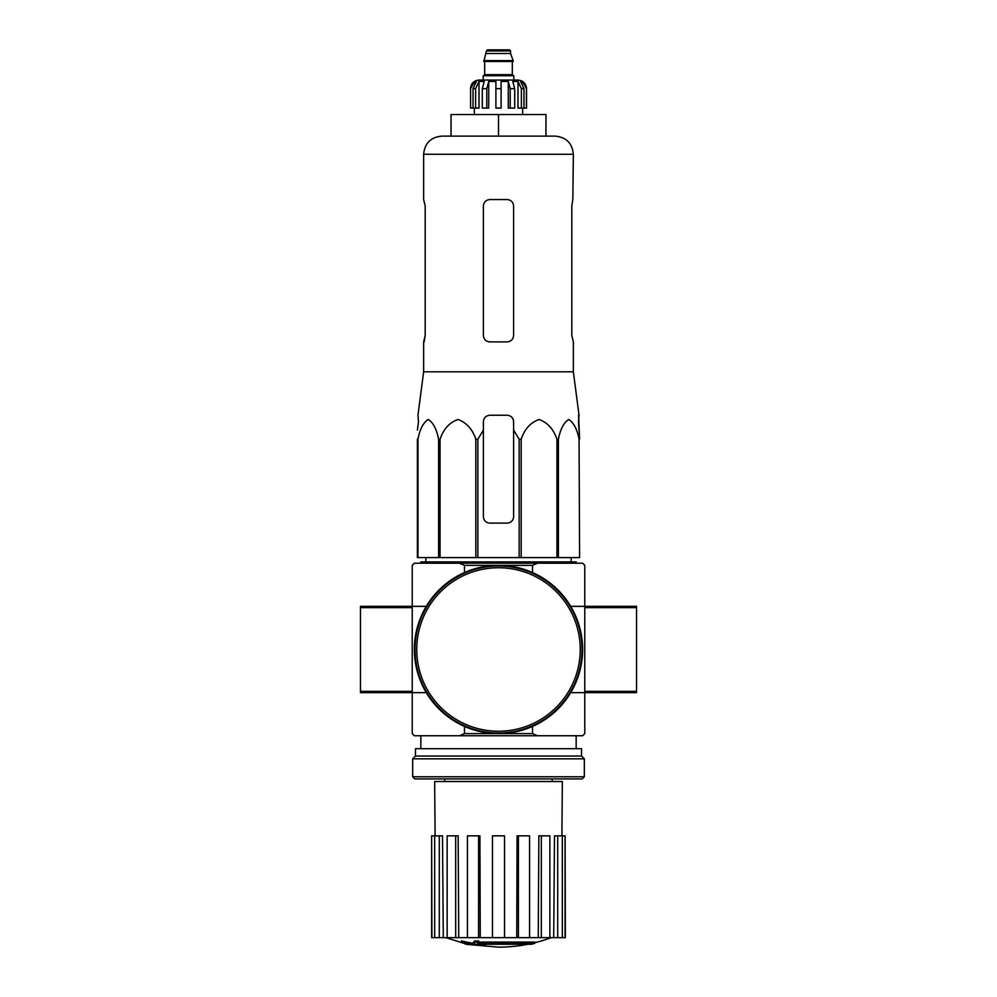 <?xml version="1.0" encoding="UTF-8"?>
<svg xmlns="http://www.w3.org/2000/svg" width="997" height="997" viewBox="0 0 997 997"><rect width="100%" height="100%" fill="white"/><g stroke="black" fill="none" stroke-linecap="round" stroke-linejoin="round"><path stroke-width="1.5" d="M418.516 421.706L417.394 430.093L418.516 421.706L417.955 415.238L423.65 371.819L573.35 371.819L579.045 415.238L578.484 421.706L579.606 439.203L578.584 415.238M417.394 439.203L417.394 557.597L519.15 557.597L519.15 439.203L513.605 430.093L513.605 421.706C513.218 417.78 511.062 415.624 507.124 415.238L489.876 415.238C485.95 415.624 483.794 417.78 483.395 421.706L483.395 430.093L483.395 421.706L483.395 430.093L477.85 439.203L475.831 439.203C472.428 429.146 466.484 422.578 457.997 419.475C449.497 422.466 443.515 429.034 440.063 439.203L438.593 439.203C436.624 429.146 433.197 422.578 428.286 419.475C423.389 422.466 419.936 429.034 417.942 439.203L417.394 516.62M519.15 439.203L521.169 439.203C524.621 429.034 530.603 422.466 539.103 419.475C547.59 422.578 553.534 429.146 556.937 439.203L558.407 439.203C560.401 429.034 563.853 422.466 568.764 419.475C573.661 422.578 577.101 429.146 579.058 439.203L579.606 557.597L579.058 439.203M513.605 430.093L513.605 516.62A6.468 6.468 0 0 1 507.124 523.089L489.876 523.089A6.468 6.468 0 0 1 483.395 516.62L483.395 430.093M519.15 557.597L579.058 557.597M417.942 557.597L417.942 439.203M438.593 557.597L438.593 439.203M440.063 557.597L440.063 439.203M475.831 557.597L475.831 439.203M477.85 557.597L477.85 439.203M521.169 557.597L521.169 439.203M556.937 557.597L556.937 439.203M558.407 557.597L558.407 439.203M531.488 944.246A150.983 142.758 90 0 0 534.753 943.361A150.983 142.758 90 0 1 531.488 944.246L479.121 944.246A148.777 146.509 90 0 0 485.178 945.131A147.78 120.313 90 0 1 481.239 945.231A149.326 147.058 -90 0 1 473.201 943.81A148.055 25.71 -90 0 0 474.647 942.302A144.852 117.92 -90 0 0 478.647 942.177A148.703 25.822 90 0 1 477.7 943.361L534.753 943.361L534.753 942.078L478.647 942.078M473.201 943.81L473.201 942.526A148.055 25.71 -90 0 0 474.647 941.006A144.852 117.92 -90 0 0 478.647 940.894L478.647 942.177M474.647 941.006L474.647 942.302M485.178 944.246L485.178 945.131M461.399 942.153L461.399 940.856A149.376 149.376 0 0 0 472.179 943.199L472.179 944.969A149.849 149.849 0 0 1 461.399 942.639L461.399 942.153A149.376 149.376 0 0 0 472.179 944.495M468.515 944.271L468.515 944.682A150.248 150.248 0 0 1 465.063 943.947L465.063 943.523M537.57 563.205L532.535 565.361L464.465 565.361L459.43 563.205L582.622 563.205L584.778 565.361L584.778 606.35L636.547 606.35L636.547 692.628L584.778 692.628L584.778 606.35L570.72 606.35M459.43 563.205L414.378 563.205L412.222 565.361L412.222 733.605L414.378 735.761L582.622 735.761L584.778 733.605L584.778 692.628L570.72 692.628M459.43 735.761L464.465 733.605L532.535 733.605L532.535 726.414M532.535 565.361L532.535 572.565M464.465 565.361L464.465 572.565M412.222 607.647L360.453 607.647L360.453 606.35L426.28 606.35M360.453 607.647L360.453 692.628L426.28 692.628M464.465 733.605L464.465 726.414M532.535 733.605L537.57 735.761M527.986 944.246A150.983 150.983 0 0 1 498.5 947.15L472.179 944.844M461.399 942.526L445.809 937.654M565.087 937.654L565.087 835.847L565.361 937.654L553.709 937.654L554.494 835.847L557.709 835.847L557.709 937.654M549.858 937.654L541.321 937.654L541.321 835.847L549.858 835.847L549.858 937.654L553.709 937.654M541.321 937.654L538.255 937.654L538.854 835.847L541.321 835.847M529.569 937.654L518.403 937.654L518.403 835.847L529.569 835.847L529.569 937.654L538.255 937.654M518.403 937.654L516.745 937.654L517.069 835.847L518.403 835.847M504.544 937.654L492.456 937.654L492.456 835.847L504.544 835.847L504.544 937.654L516.745 937.654M480.255 937.654L478.597 937.654L478.597 835.847L479.931 835.847L480.255 937.654L492.456 937.654M478.597 937.654L431.639 937.654L431.639 835.847L431.913 937.654M435.103 835.847L434.655 781.498L562.345 781.498L561.897 835.847M439.291 937.654L439.291 835.847L442.506 835.847L443.291 937.654M455.679 937.654L455.679 835.847L458.146 835.847L458.745 937.654M565.087 835.847L562.333 835.847L562.333 937.654M562.333 835.847L557.709 835.847M439.291 835.847L431.913 835.847M434.667 835.847L434.667 937.654M455.679 835.847L447.142 835.847L447.142 937.654M478.597 835.847L467.431 835.847L467.431 937.654M420.846 563.205L420.846 561.909L576.154 561.909L576.154 563.205M498.5 114.555L451.043 114.555L451.043 136.128L498.5 136.128L498.5 114.555L545.957 114.555L545.957 136.128L555.229 136.128L441.771 136.128C430.766 137.2 424.722 143.244 423.65 154.248L573.35 154.248C572.278 143.244 566.234 137.2 555.229 136.128M573.35 371.819L573.35 341.909L571.804 335.428L571.804 206.018L572.851 199.55L571.804 206.018M573.35 154.248L572.851 199.55M507.124 199.55L489.876 199.55C485.95 199.911 483.794 202.067 483.395 206.018L483.395 335.428C483.794 339.379 485.95 341.535 489.876 341.909L507.124 341.909C511.05 341.535 513.206 339.379 513.605 335.428L513.605 206.018C513.206 202.079 511.05 199.923 507.124 199.55M424.149 341.909L425.196 335.428L423.65 341.909L423.65 371.819M425.196 335.428L425.196 206.018L423.65 199.55L423.65 154.248M415.026 649.483A83.474 83.474 0 0 0 540.237 721.778A83.474 83.474 0 0 0 540.237 577.201A83.474 83.474 0 0 0 415.026 649.483M414.378 649.483A84.122 84.122 0 0 0 540.561 722.339A84.122 84.122 0 0 0 540.561 576.64A84.122 84.122 0 0 0 414.378 649.483M412.658 776.75L414.814 778.906L582.186 778.906L584.342 776.75L584.342 758.842L412.658 758.842L412.658 776.75L584.342 776.75M412.658 758.842L415.462 756.038L581.538 756.038L584.342 758.842M415.462 756.038L415.462 748.71L581.538 748.71L581.538 756.038M513.816 80.047L513.816 75.735L483.184 75.735L483.184 80.047L479.083 80.047L517.917 80.047C523.151 80.558 526.03 83.436 526.541 88.671L522.515 81.467L520.596 81.467L523.973 88.671L523.973 108.087L521.381 108.087L521.381 88.671L523.973 88.671M486.424 50.934L510.576 50.934L509.504 49.85L487.496 49.85L486.424 50.934L483.832 61.502L513.168 61.502L513.168 60.63L483.832 60.63M510.576 50.934L510.576 53.526L486.424 53.526M475.619 108.087L475.619 88.671L478.996 81.467L478.996 108.087L470.584 108.087L470.584 88.671L474.485 81.467L474.485 83.586M473.027 108.087L473.027 88.671L476.404 81.467L474.485 81.467M495.908 88.671L501.092 88.671L501.092 108.087L495.908 108.087L495.908 81.467L488.729 81.467L486.785 88.671L488.729 81.467L488.729 108.087L482.299 108.087L482.299 88.671L484.243 81.467L478.996 81.467M501.092 88.671L501.092 81.467L508.271 81.467L510.215 88.671L514.701 88.671L512.757 81.467L518.004 81.467L521.381 88.671M522.515 83.586L522.515 81.467L526.416 88.671L526.416 108.087L526.416 88.671M514.701 88.671L514.701 108.087L510.215 108.087L510.215 88.671M526.541 88.671L526.541 108.087L523.973 108.087M470.584 108.087L470.584 88.671M486.785 108.087L486.785 88.671L482.299 88.671M508.271 81.467L508.271 108.087L510.215 108.087M518.004 81.467L518.004 108.087L521.381 108.087M416.746 649.483A81.754 81.754 0 0 0 539.377 720.283A81.754 81.754 0 0 0 539.377 578.696A81.754 81.754 0 0 0 416.746 649.483M412.222 691.332L360.453 691.332M584.778 607.647L636.547 607.647M584.778 691.332L636.547 691.332M512.732 61.502L484.268 61.502M512.308 61.926L512.308 74.65L484.692 74.65L483.62 75.735M473.027 88.671L475.619 88.671M552.213 781.498L552.213 778.906M444.787 781.498L444.787 778.906M576.154 748.71L576.154 735.761M420.846 748.71L420.846 735.761M534.753 942.738A150.983 150.983 0 0 0 551.191 937.654M425.856 557.597L425.794 561.909M571.144 557.597L571.206 561.909M510.576 53.526L513.168 60.63M484.692 61.926L484.692 74.65M512.308 74.65L513.38 75.735M470.459 88.671C470.97 83.436 473.849 80.558 479.083 80.047M474.348 108.087L474.348 114.555M522.652 108.087L522.652 114.555"/></g></svg>
